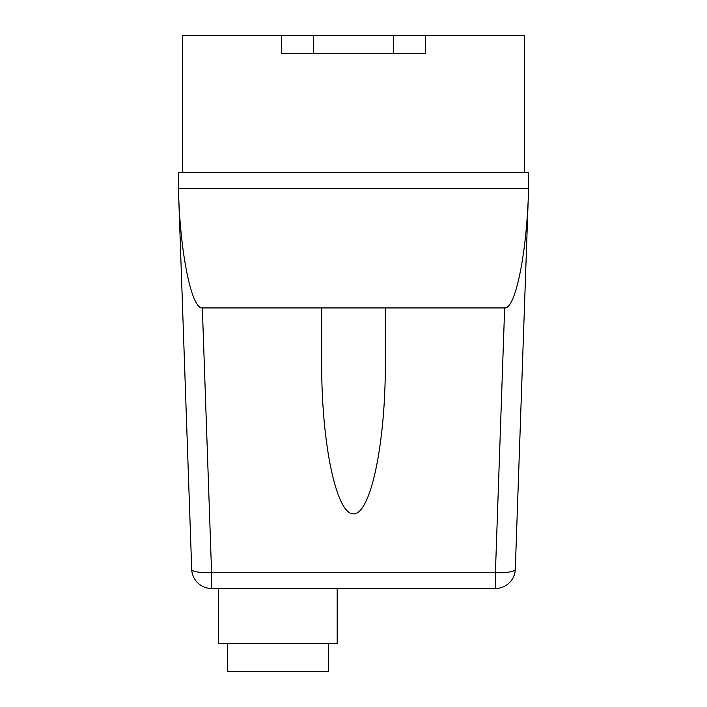 <?xml version="1.0" encoding="UTF-8"?>
<svg xmlns="http://www.w3.org/2000/svg" width="707" height="707" viewBox="0 0 707 707"><rect width="100%" height="100%" fill="white"/><g stroke="black" fill="none" stroke-linecap="round" stroke-linejoin="round"><path stroke-width="1.06" d="M328.428 643.397L328.428 671.65L227.354 671.65L227.354 643.397M337.186 588.48L337.186 643.397L218.596 643.397L218.596 588.48M385.333 307.934L385.333 364.105C385.465 444.243 370.53 514.466 353.5 513.874C336.47 514.466 321.535 444.243 321.667 364.105L321.667 307.934L504.657 307.934L495.413 572.723L495.413 588.48A19.893 19.893 0 0 0 515.297 569.276A19.893 4.136 -178 0 1 495.413 572.723L211.587 572.723A19.893 4.136 178 0 1 191.703 569.276A19.893 19.893 0 0 0 211.587 588.48L495.413 588.48M515.297 569.276L528.394 194.257C526.485 255.165 515.209 309.198 504.657 307.934M211.587 588.48L211.587 572.723L202.343 307.934C191.791 309.198 180.515 255.165 178.606 194.257L191.703 569.276M528.394 194.257L528.589 172.641L178.411 172.641L178.606 194.257M202.343 307.934L321.667 307.934M178.411 188.557L528.589 188.557M281.686 35.35L281.686 53.652L425.314 53.652L425.314 35.35L182.388 35.35L182.388 172.641M425.314 35.35L524.612 35.35L524.612 172.641M393.295 35.35L393.295 53.652M313.705 35.35L313.705 53.652"/></g></svg>
